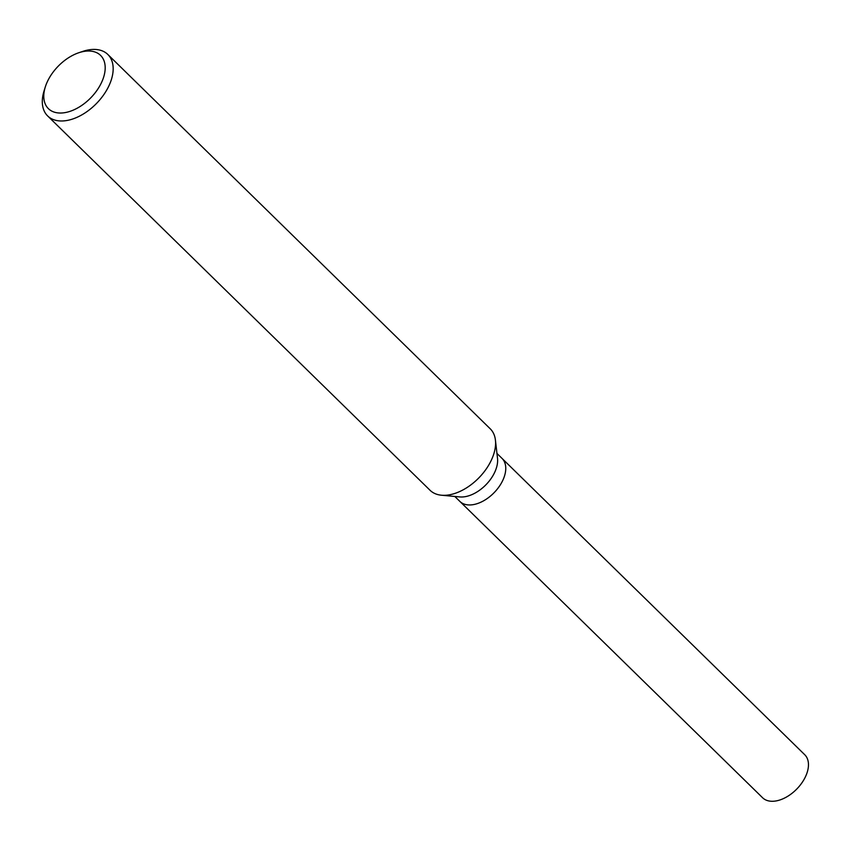 <?xml version="1.0" encoding="UTF-8"?>
<svg xmlns="http://www.w3.org/2000/svg" width="851" height="851" viewBox="0 0 851 851"><rect width="100%" height="100%" fill="white"/><g stroke="black" fill="none" stroke-linecap="round" stroke-linejoin="round"><path stroke-width="1.28" d="M78.76 52.751L82.675 51.432A43.018 26.19 134.4 0 1 86.079 50.432A43.018 26.19 134.4 0 1 107.832 54.464L490.24 428.808A43.018 26.19 134.4 0 1 495.42 440.105L497.516 458.338A30.115 18.328 134.4 0 1 466.986 496.293A30.115 18.328 134.4 0 1 459.742 496.92L441.467 495.218A43.018 26.19 134.4 0 1 430.063 490.293L47.645 115.938A43.018 26.19 134.4 0 1 44.082 90.855L45.316 86.919A37.284 22.7 134.4 0 1 78.76 52.751A37.284 22.7 134.4 0 1 81.717 51.89A37.284 22.7 134.4 0 1 104.333 74.665A37.284 22.7 134.4 0 1 67.25 112.151A37.284 22.7 134.4 0 1 45.316 86.919M496.952 453.434L502.016 458.391A30.115 18.328 134.4 0 1 501.058 483.634A30.115 18.328 134.4 0 1 475.113 504.249A30.115 18.328 134.4 0 1 459.891 501.43L454.817 496.463M495.42 440.105A43.018 26.19 134.4 0 1 451.807 494.314A43.018 26.19 134.4 0 1 441.467 495.218M107.832 54.464A43.018 26.19 134.4 0 1 106.449 90.514A43.018 26.19 134.4 0 1 69.388 119.97A43.018 26.19 134.4 0 1 47.645 115.938M502.143 458.519L804.727 754.709A30.115 18.328 134.4 0 1 803.759 779.952A30.115 18.328 134.4 0 1 777.814 800.568A30.115 18.328 134.4 0 1 762.592 797.749L460.019 501.558M475.113 504.249A30.115 18.328 134.4 0 1 459.891 501.43"/></g></svg>

